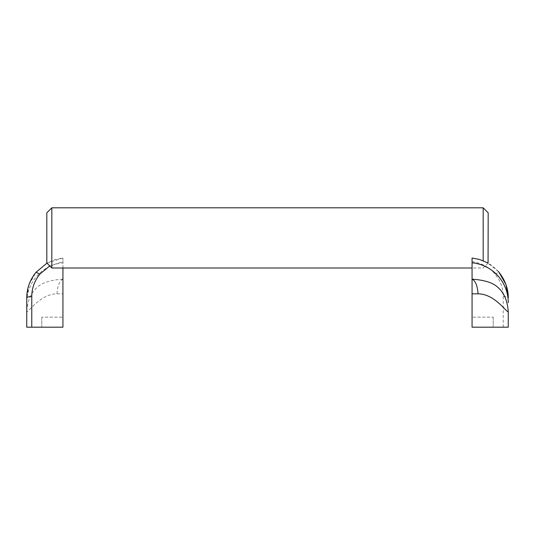 <?xml version="1.0" encoding="UTF-8"?>
<svg xmlns="http://www.w3.org/2000/svg" width="535" height="535" viewBox="0 0 535 535"><rect width="100%" height="100%" fill="white"/><g stroke="black" fill="none" stroke-linecap="round" stroke-linejoin="round"><path stroke-width="0.4" stroke-dasharray="2.67 2.01" d="M62.936 268.002L62.936 258.017L62.936 263.06L62.575 262.698L62.936 262.919L62.936 272.375M26.75 327.186L26.75 311.985C30.054 310.347 41.135 293.929 56.944 293.822C57.573 285.59 59.572 280.708 62.936 279.176L62.936 327.186L62.936 317.155L62.936 327.186L31.766 327.186M56.944 293.822L62.936 293.849M28.93 284.887L26.75 297.935L26.75 311.985C27.439 300.102 31.532 291.368 39.042 285.79C43.99 282.132 51.955 279.919 62.936 279.156M49.742 265.915L62.936 261.675M41.797 317.155L41.797 327.186L41.797 317.155L62.936 317.155L41.797 317.155M62.936 261.963L62.729 262.812A40.125 40.045 180 0 0 26.75 302.649M29.117 284.352L36.046 272.255M46.946 263.12L62.936 258.017L55.459 259.482L46.946 263.12M508.25 311.985L508.25 327.186L472.064 327.186L493.203 327.186L472.064 327.186L472.064 261.675C481.393 262.886 489.07 267.018 495.096 274.08C500.459 280.681 503.174 288.171 503.234 296.557A5.016 1.384 180 0 1 508.25 297.935M493.203 317.155L493.203 327.186L493.203 317.155L472.064 317.155L493.203 317.155M495.096 274.08L498.954 272.255C491.785 263.949 482.824 259.201 472.064 258.017M505.883 284.352L506.07 284.887M483.172 207.821L483.172 260.752M51.828 267.995L51.828 207.821M46.812 262.979L46.812 212.836M488.187 212.836L488.187 262.979M503.234 327.186L503.234 296.557M498.172 271.345L487.365 262.738M472.064 263.06L472.425 262.698M488.054 263.12L483.172 268.002L472.064 268.002"/><path stroke-width="0.8" d="M26.75 327.186L26.75 297.935A5.016 1.384 180 0 1 31.766 296.557L31.766 327.186L26.75 327.186L62.936 327.186L62.936 268.002M62.936 279.156L62.936 272.375M31.766 296.557C31.826 288.171 34.541 280.681 39.904 274.08L49.742 265.915M28.93 284.887L29.117 284.352M39.904 274.08L36.046 272.255L46.946 263.12L36.046 272.255C29.92 279.792 26.824 288.352 26.75 297.935M487.365 262.738L479.541 259.482L472.064 258.017L472.064 261.675M472.064 258.017L472.064 263.06M472.064 293.849L478.056 293.822C493.865 293.929 504.946 310.347 508.25 311.985L508.25 327.186L472.064 327.186L472.064 261.963M478.056 293.822C477.427 285.59 475.428 280.708 472.064 279.176C483.045 279.919 491.01 282.132 495.958 285.79C503.468 291.368 507.561 300.102 508.25 311.985M472.425 262.698L472.271 262.812A40.125 40.045 180 0 1 508.25 302.649M506.07 284.887L508.25 297.935C508.35 288.893 505.254 280.333 498.954 272.255L505.883 284.352M472.064 268.002L51.828 268.002L51.828 207.814L483.172 207.814L483.172 260.752M51.828 207.814L46.812 212.83L46.812 262.986L51.828 268.002M488.054 263.12L488.187 212.83L483.172 207.814M498.954 272.255L498.172 271.345"/></g></svg>
